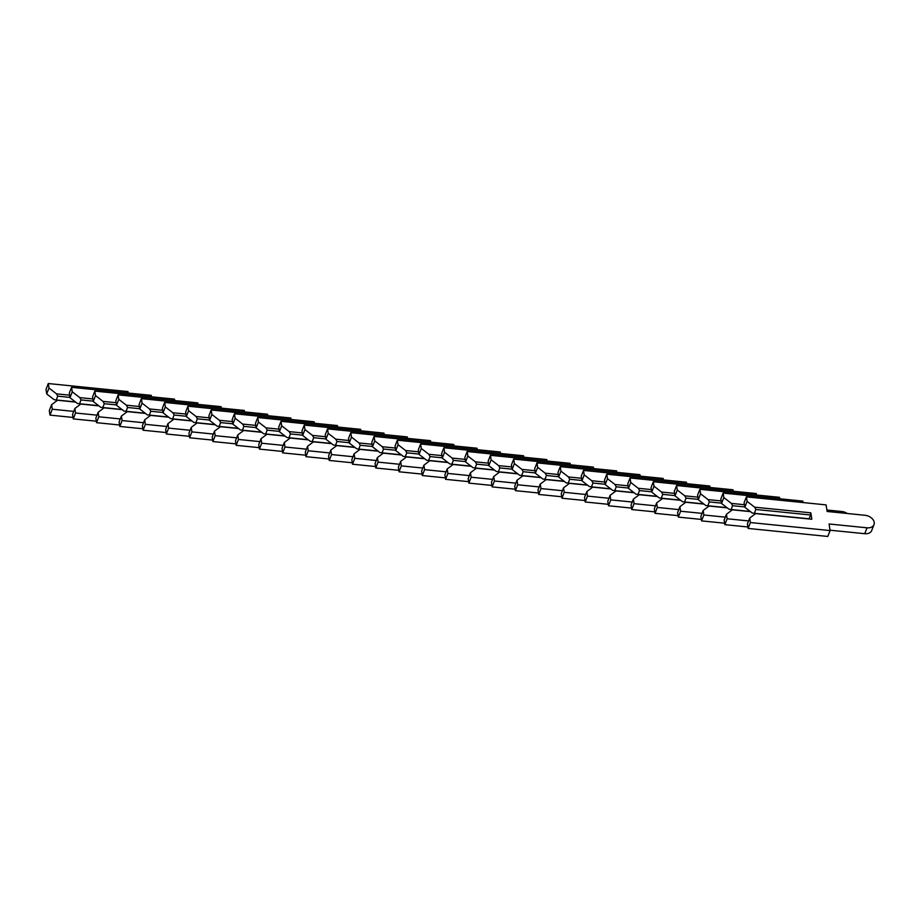 <?xml version="1.0" encoding="UTF-8"?>
<svg xmlns="http://www.w3.org/2000/svg" width="920" height="920" viewBox="0 0 920 920"><rect width="100%" height="100%" fill="white"/><g stroke="black" fill="none" stroke-linecap="round" stroke-linejoin="round"><path stroke-width="1.38" d="M810.819 512.831L754.619 507.173L747.109 501.354L746.407 496.857L826.091 504.884L827.114 511.462L865.076 515.292A8.533 5.911 -158.7 0 1 874 524.641A8.533 5.911 -158.7 0 1 867.019 527.804L829.069 523.986L830.093 530.575L827.793 536.452L748.109 528.436L747.408 523.94L749.708 518.052L755.619 513.59L811.819 519.248L810.819 512.831L810.589 514.981L755.86 509.473L754.365 513.303L809.106 518.811L810.589 514.981M811.819 519.248L755.619 513.59M830.093 530.575L750.398 522.548L749.708 518.052M754.619 507.173L755.86 509.473M754.365 513.303L752.33 513.061L744.82 507.242L747.109 501.354M744.82 507.242L744.119 502.745L746.407 496.857M874 524.641L871.711 530.529A8.533 5.911 -158.7 0 1 864.731 533.692L830.035 530.207M748.109 528.436L750.398 522.548M747.88 526.976L724.845 524.653L724.144 520.168L726.432 514.28L732.343 509.818L750.49 511.647M750.444 511.6L732.343 509.818M731.342 503.389L732.584 505.69L731.101 509.519L729.054 509.277L721.544 503.47L723.833 497.582L731.342 503.389L744.418 504.712M748.581 520.927L727.133 518.765L726.432 514.28M826.896 510.013L841.8 511.508A8.533 5.911 -158.7 0 1 847.274 513.498M723.833 497.582L723.143 493.085L802.827 501.101L803.045 502.561M732.584 505.69L744.763 506.92M731.101 509.519L750.248 511.451M721.544 503.47L720.843 498.973L723.143 493.085M724.845 524.653L727.133 518.765M724.615 523.204L701.569 520.881L700.867 516.384L703.168 510.496L709.078 506.034L727.225 507.863M727.168 507.828L709.078 506.034M708.078 499.617L709.32 501.917L707.825 505.747L705.778 505.505L698.269 499.686L700.568 493.798L708.078 499.617L721.154 500.928M725.317 517.155L703.857 514.993L703.168 510.496M700.568 493.798L699.867 489.302L779.55 497.329L779.78 498.789M709.32 501.917L721.498 503.148M707.825 505.747L726.972 507.667M698.269 499.686L697.578 495.19L699.867 489.302M701.569 520.881L703.857 514.993M701.339 519.42L678.304 517.109L677.603 512.612L679.891 506.724L685.803 502.262L703.949 504.091M703.904 504.045L685.803 502.262M684.802 495.834L686.044 498.134L684.56 501.963L682.513 501.722L675.004 495.914L677.293 490.026L684.802 495.834L697.877 497.156M702.04 513.371L680.593 511.221L679.891 506.724M677.293 490.026L676.602 485.53L756.286 493.557L756.505 495.006M686.044 498.134L698.222 499.364M684.56 501.963L703.708 503.895M675.004 495.914L674.303 491.418L676.602 485.53M678.304 517.109L680.593 511.221M678.074 515.648L655.029 513.325L654.327 508.829L656.627 502.941L662.538 498.479L680.685 500.307M680.627 500.273L662.538 498.479M661.537 492.062L662.779 494.362L661.284 498.191L659.237 497.95L651.728 492.131L654.028 486.243L661.537 492.062L674.613 493.373M678.776 509.599L657.317 507.437L656.627 502.941M654.028 486.243L653.327 481.758L733.01 489.773L733.24 491.234M662.779 494.362L674.958 495.592M661.284 498.191L680.432 500.112M651.728 492.131L651.038 487.634L653.327 481.758M655.029 513.325L657.317 507.437M654.798 511.865L631.752 509.553L631.062 505.057L633.351 499.169L639.262 494.707L657.409 496.535M657.363 496.489L639.262 494.707M638.261 488.278L639.504 490.59L638.02 494.408L635.973 494.166L628.463 488.359L630.752 482.471L638.261 488.278L651.337 489.601M655.5 505.816L634.053 503.666L633.351 499.169M630.752 482.471L630.05 477.974L709.745 486.001L709.964 487.45M639.504 490.59L651.682 491.809M638.02 494.408L657.168 496.34M628.463 488.359L627.762 483.862L630.05 477.974M631.752 509.553L634.053 503.666M631.534 508.093L608.488 505.77L607.786 501.273L610.075 495.385L615.997 490.923L634.144 492.752M634.087 492.717L615.997 490.923M614.997 484.506L616.239 486.806L614.744 490.636L612.697 490.394L605.188 484.575L607.487 478.687L614.997 484.506L628.072 485.817M632.235 502.044L610.776 499.882L610.075 495.385M607.487 478.687L606.786 474.202L686.469 482.218L686.699 483.678M616.239 486.806L628.418 488.037M614.744 490.636L633.891 492.556M605.188 484.575L604.497 480.091L606.786 474.202M608.488 505.77L610.776 499.882M608.258 504.309L585.212 501.998L584.522 497.501L586.81 491.613L592.721 487.151L610.869 488.98M610.822 488.934L592.721 487.151M591.721 480.723L592.963 483.034L591.48 486.852L589.432 486.611L581.923 480.803L584.212 474.916L591.721 480.723L604.796 482.046M608.959 498.272L587.512 496.11L586.81 491.613M584.212 474.916L583.51 470.419L663.205 478.446L663.423 479.895M592.963 483.034L605.141 484.253M591.48 486.852L610.627 488.784M581.923 480.803L581.221 476.307L583.51 470.419M585.212 501.998L587.512 496.11M584.993 500.537L561.947 498.214L561.246 493.718L563.534 487.83L569.445 483.368L587.604 485.197M587.547 485.162L569.445 483.368M568.457 476.951L569.698 479.251L568.203 483.08L566.156 482.839L558.647 477.02L560.947 471.143L568.457 476.951L581.532 478.262M585.695 494.488L564.236 492.326L563.534 487.83M560.947 471.143L560.245 466.647L639.929 474.662L640.159 476.123M569.698 479.251L581.865 480.481M568.203 483.08L587.351 485.012M558.647 477.02L557.957 472.535L560.245 466.647M561.947 498.214L564.236 492.326M561.717 496.754L538.672 494.442L537.981 489.946L540.27 484.058L546.181 479.596L564.328 481.424M564.282 481.378L546.181 479.596M545.18 473.179L546.422 475.479L544.939 479.297L542.892 479.055L535.382 473.248L537.671 467.36L545.18 473.179L558.256 474.49M562.419 490.716L540.971 488.554L540.27 484.058M537.671 467.36L536.969 462.863L616.664 470.89L616.883 472.351M546.422 475.479L558.601 476.698M544.939 479.297L564.087 481.229M535.382 473.248L534.681 468.751L536.969 462.863M538.672 494.442L540.971 488.554M538.453 492.982L515.407 490.659L514.705 486.162L516.994 480.274L522.905 475.812L541.063 477.641M541.006 477.606L522.905 475.812M521.916 469.395L523.158 471.695L521.663 475.525L519.616 475.284L512.106 469.476L514.406 463.588L521.916 469.395L534.991 470.718M539.154 486.933L517.695 484.771L516.994 480.274M514.406 463.588L513.705 459.091L593.388 467.107L593.619 468.567M523.158 471.695L535.325 472.926M521.663 475.525L540.81 477.457M512.106 469.476L511.416 464.979L513.705 459.091M515.407 490.659L517.695 484.771M515.177 489.21L492.131 486.887L491.441 482.39L493.729 476.502L499.64 472.041L517.787 473.869M517.741 473.823L499.64 472.041M498.64 465.623L499.882 467.923L498.387 471.753L496.351 471.511L488.842 465.692L491.13 459.804L498.64 465.623L511.716 466.934M515.878 483.161L494.431 480.999L493.729 476.502M491.13 459.804L490.429 455.308L570.124 463.335L570.342 464.796M499.882 467.923L512.06 469.142M498.387 471.753L517.546 473.673M488.842 465.692L488.14 461.196L490.429 455.308M492.131 486.887L494.431 480.999M491.912 485.426L468.866 483.103L468.165 478.607L470.453 472.73L476.364 468.268L494.523 470.085M494.466 470.051L476.364 468.268M475.375 461.84L476.617 464.14L475.122 467.969L473.075 467.728L465.566 461.921L467.866 456.032L475.375 461.84L488.44 463.162M492.602 479.377L471.155 477.216L470.453 472.73M467.866 456.032L467.164 451.536L546.848 459.551L547.078 461.012M476.617 464.14L488.784 465.37M475.122 467.969L494.27 469.901M465.566 461.921L464.864 457.424L467.164 451.536M468.866 483.103L471.155 477.216M468.636 481.654L445.591 479.331L444.889 474.835L447.189 468.947L453.1 464.485L471.247 466.313M471.201 466.267L453.1 464.485M452.099 458.068L453.341 460.368L451.846 464.197L449.811 463.956L442.301 458.137L444.59 452.249L452.099 458.068L465.175 459.379M469.338 475.605L447.89 473.443L447.189 468.947M444.59 452.249L443.888 447.752L523.572 455.779L523.802 457.24M453.341 460.368L465.52 461.587M451.846 464.197L471.005 466.118M442.301 458.137L441.6 453.64L443.888 447.752M445.591 479.331L447.89 473.443M445.372 477.871L422.326 475.548L421.624 471.063L423.913 465.175L429.824 460.713L447.982 462.541M447.925 462.495L429.824 460.713M428.835 454.284L430.065 456.584L428.582 460.414L426.535 460.172L419.025 454.365L421.325 448.477L428.835 454.284L441.899 455.607M446.062 471.822L424.614 469.66L423.913 465.175M421.325 448.477L420.624 443.98L500.307 451.996L500.537 453.456M430.065 456.584L442.244 457.815M428.582 460.414L447.729 462.346M419.025 454.365L418.324 449.868L420.624 443.98M422.326 475.548L424.614 469.66M422.096 474.099L399.05 471.776L398.348 467.279L400.648 461.391L406.559 456.929L424.706 458.758M424.66 458.723L406.559 456.929M405.559 450.512L406.801 452.812L405.306 456.642L403.27 456.4L395.761 450.581L398.049 444.693L405.559 450.512L418.634 451.823M422.797 468.05L401.35 465.888L400.648 461.391M398.049 444.693L397.348 440.197L477.031 448.224L477.261 449.684M406.801 452.812L418.979 454.043M405.306 456.642L424.465 458.562M395.761 450.581L395.059 446.085L397.348 440.197M399.05 471.776L401.35 465.888M398.831 470.315L375.785 468.004L375.084 463.507L377.372 457.619L383.284 453.157L401.442 454.986M401.384 454.94L383.284 453.157M382.283 446.729L383.525 449.029L382.041 452.858L379.994 452.617L372.485 446.809L374.773 440.921L382.283 446.729L395.358 448.051M399.522 464.266L378.074 462.116L377.372 457.619M374.773 440.921L374.084 436.425L453.767 444.452L453.997 445.901M383.525 449.029L395.703 450.259M382.041 452.858L401.189 454.791M372.485 446.809L371.784 442.313L374.084 436.425M375.785 468.004L378.074 462.116M375.555 466.543L352.509 464.22L351.808 459.724L354.108 453.836L360.019 449.374L378.166 451.202M378.108 451.168L360.019 449.374M359.018 442.957L360.26 445.257L358.766 449.086L356.73 448.845L349.221 443.026L351.509 437.138L359.018 442.957L372.094 444.268M376.257 460.494L354.809 458.332L354.108 453.836M351.509 437.138L350.808 432.653L430.491 440.668L430.721 442.129M360.26 445.257L372.439 446.487M358.766 449.086L377.913 451.007M349.221 443.026L348.519 438.529L350.808 432.653M352.509 464.22L354.809 458.332M352.279 462.76L329.245 460.448L328.543 455.952L330.832 450.064L336.743 445.602L354.901 447.43M354.844 447.384L336.743 445.602M335.742 439.173L336.984 441.485L335.501 445.303L333.454 445.061L325.945 439.254L328.233 433.366L335.742 439.173L348.818 440.496M352.981 456.711L331.534 454.56L330.832 450.064M328.233 433.366L327.543 428.869L407.226 436.897L407.456 438.345M336.984 441.485L349.163 442.704M335.501 445.303L354.648 447.235M325.945 439.254L325.243 434.757L327.543 428.869M329.245 460.448L331.534 454.56M329.015 458.988L305.969 456.665L305.267 452.168L307.567 446.28L313.478 441.818L331.625 443.647M331.568 443.612L313.478 441.818M312.478 435.401L313.72 437.702L312.225 441.531L310.19 441.289L302.68 435.47L304.968 429.582L312.478 435.401L325.553 436.712M329.716 452.939L308.257 450.777L307.567 446.28M304.968 429.582L304.267 425.097L383.95 433.113L384.18 434.573M313.72 437.702L325.898 438.932M312.225 441.531L331.372 443.451M302.68 435.47L301.978 430.985L304.267 425.097M305.969 456.665L308.257 450.777M305.739 455.204L282.704 452.893L282.003 448.397L284.291 442.508L290.202 438.046L308.349 439.875M308.303 439.829L290.202 438.046M289.202 431.618L290.444 433.929L288.96 437.747L286.913 437.506L279.404 431.698L281.692 425.81L289.202 431.618L302.277 432.94M306.44 449.167L284.993 447.005L284.291 442.508M281.692 425.81L281.002 421.314L360.686 429.341L360.916 430.79M290.444 433.929L302.622 435.148M288.96 437.747L308.108 439.679M279.404 431.698L278.702 427.202L281.002 421.314M282.704 452.893L284.993 447.005M282.474 451.433L259.428 449.109L258.727 444.613L261.027 438.725L266.938 434.263L285.085 436.091M285.027 436.057L266.938 434.263M265.938 427.846L267.18 430.146L265.684 433.975L263.637 433.734L256.139 427.915L258.428 422.038L265.938 427.846L279.013 429.157M283.176 445.383L261.717 443.221L261.027 438.725M258.428 422.038L257.726 417.542L337.41 425.558L337.64 427.018M267.18 430.146L279.358 431.376M265.684 433.975L284.832 435.907M256.139 427.915L255.438 423.43L257.726 417.542M259.428 449.109L261.717 443.221M259.198 447.649L236.164 445.337L235.462 440.841L237.751 434.953L243.662 430.491L261.809 432.319M261.763 432.273L243.662 430.491M242.661 424.074L243.903 426.374L242.42 430.192L240.373 429.95L232.863 424.143L235.152 418.255L242.661 424.074L255.737 425.385M259.9 441.611L238.452 439.449L237.751 434.953M235.152 418.255L234.462 413.758L314.145 421.785L314.364 423.246M243.903 426.374L256.082 427.593M242.42 430.192L261.567 432.124M232.863 424.143L232.162 419.647L234.462 413.758M236.164 445.337L238.452 439.449M235.934 443.877L212.888 441.554L212.186 437.058L214.486 431.169L220.397 426.707L238.544 428.536M238.487 428.501L220.397 426.707M219.397 420.291L220.639 422.591L219.144 426.42L217.097 426.178L209.587 420.371L211.887 414.483L219.397 420.291L232.472 421.613M236.636 437.828L215.177 435.666L214.486 431.169M211.887 414.483L211.186 409.986L290.869 418.002L291.099 419.462M220.639 422.591L232.817 423.821M219.144 426.42L238.291 428.352M209.587 420.371L208.897 415.874L211.186 409.986M212.888 441.554L215.177 435.666M212.658 440.105L189.612 437.782L188.922 433.285L191.21 427.397L197.121 422.935L215.268 424.764M215.222 424.718L197.121 422.935M196.121 416.518L197.363 418.818L195.88 422.648L193.833 422.406L186.323 416.587L188.611 410.699L196.121 416.518L209.196 417.829M213.359 434.056L191.912 431.894L191.21 427.397M188.611 410.699L187.91 406.203L267.605 414.23L267.823 415.69M197.363 418.818L209.541 420.037M195.88 422.648L215.027 424.568M186.323 416.587L185.621 412.091L187.91 406.203M189.612 437.782L191.912 431.894M189.393 436.322L166.347 433.998L165.646 429.502L167.946 423.625L173.857 419.163L192.004 420.98M191.946 420.946L173.857 419.163M172.856 412.735L174.098 415.035L172.603 418.864L170.556 418.623L163.047 412.815L165.347 406.928L172.856 412.735L185.932 414.058M190.095 430.272L168.636 428.11L167.946 423.625M165.347 406.928L164.645 402.431L244.329 410.447L244.559 411.907M174.098 415.035L186.277 416.265M172.603 418.864L191.751 420.796M163.047 412.815L162.357 408.319L164.645 402.431M166.347 433.998L168.636 428.11M166.117 432.549L143.071 430.226L142.381 425.73L144.67 419.842L150.581 415.38L168.728 417.209M168.682 417.162L150.581 415.38M149.58 408.963L150.822 411.263L149.339 415.092L147.292 414.851L139.782 409.032L142.071 403.144L149.58 408.963L162.656 410.274M166.819 426.5L145.371 424.338L144.67 419.842M142.071 403.144L141.369 398.647L221.064 406.674L221.283 408.135M150.822 411.263L163.001 412.482M149.339 415.092L168.486 417.013M139.782 409.032L139.081 404.535L141.369 398.647M143.071 430.226L145.371 424.338M142.853 428.766L119.807 426.443L119.105 421.958L121.394 416.07L127.316 411.608L145.463 413.436M145.406 413.39L127.316 411.608M126.316 405.179L127.558 407.479L126.063 411.309L124.016 411.067L116.506 405.26L118.806 399.372L126.316 405.179L139.391 406.502M143.554 422.717L122.095 420.555L121.394 416.07M118.806 399.372L118.105 394.875L197.788 402.891L198.018 404.351M127.558 407.479L139.737 408.71M126.063 411.309L145.21 413.241M116.506 405.26L115.816 400.763L118.105 394.875M119.807 426.443L122.095 420.555M119.577 424.994L96.531 422.671L95.841 418.174L98.129 412.286L104.04 407.824L122.187 409.653M122.141 409.618L104.04 407.824M103.04 401.407L104.282 403.707L102.798 407.537L100.751 407.296L93.242 401.476L95.53 395.588L103.04 401.407L116.115 402.718M120.278 418.945L98.831 416.783L98.129 412.286M95.53 395.588L94.829 391.092L174.524 399.119L174.742 400.579M104.282 403.707L116.46 404.938M102.798 407.537L121.946 409.457M93.242 401.476L92.54 396.98L94.829 391.092M96.531 422.671L98.831 416.783M96.312 421.21L73.266 418.899L72.565 414.402L74.853 408.514L80.764 404.053L98.923 405.881M98.865 405.835L80.764 404.053M79.775 397.624L81.017 399.924L79.522 403.753L77.475 403.512L69.966 397.704L72.266 391.816L79.775 397.624L92.851 398.947M97.014 415.161L75.555 413.011L74.853 408.514M72.266 391.816L71.564 387.32L151.248 395.347L151.478 396.796M81.017 399.924L93.184 401.154M79.522 403.753L98.67 405.685M69.966 397.704L69.276 393.208L71.564 387.32M73.266 418.899L75.555 413.011M73.036 417.438L49.99 415.115L49.3 410.619L51.589 404.731L57.5 400.269L75.647 402.097M75.601 402.063L57.5 400.269M56.499 393.852L57.741 396.152L56.246 399.981L54.211 399.74L46.701 393.921L48.99 388.033L56.499 393.852L69.575 395.163M73.738 411.389L52.29 409.228L51.589 404.731M48.99 388.033L48.288 383.548L127.983 391.563L128.202 393.024M57.741 396.152L69.92 397.382M56.246 399.981L75.405 401.902M46.701 393.921L46 389.424L48.288 383.548M49.99 415.115L52.29 409.228M864.731 533.692L867.019 527.804"/></g></svg>
